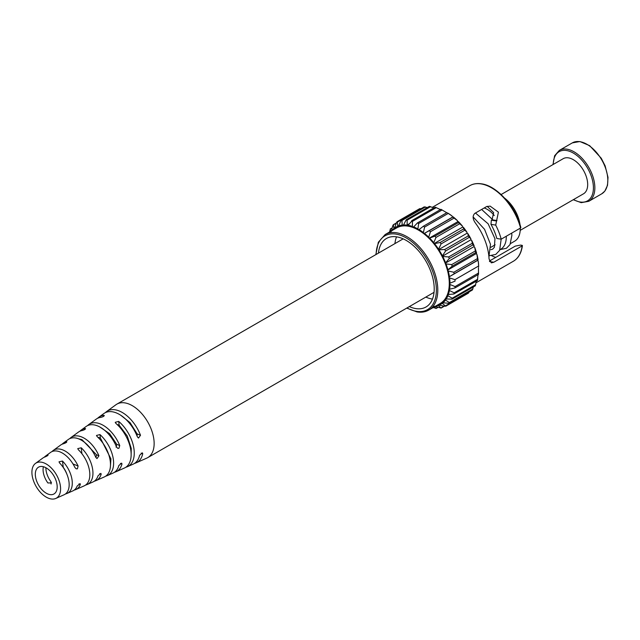 <?xml version="1.0" encoding="UTF-8"?>
<svg xmlns="http://www.w3.org/2000/svg" width="640" height="640" viewBox="0 0 640 640"><rect width="100%" height="100%" fill="white"/><g stroke="black" fill="none" stroke-linecap="round" stroke-linejoin="round"><path stroke-width="0.96" d="M520.088 231.472A26.392 15.24 -120 0 0 520.216 230.304A26.392 15.24 -120 0 0 520.288 228.16M520.04 224.808A26.392 15.24 -120 0 0 504.64 198.136M505.304 198.864L505.76 199.392M500.192 194.056L501.624 195.048M510.544 243.544L514.664 241.168A26.872 15.52 -120 0 0 519.936 232.56A26.872 15.52 -120 0 0 520.224 228.192M519.832 224.152A26.872 15.52 -120 0 0 505.896 199.312M500.016 249.584A26.872 15.52 -120 0 0 500.72 249.216A26.872 15.52 -120 0 0 506.28 236.248M484.176 207.976A20.28 11.712 60 0 1 487.28 209.376A20.28 11.712 60 0 1 494.272 215.52M500.16 193.696L501.52 194.952M478.288 261.376A44.624 25.76 60 0 1 478.672 266.728L478.288 261.376L477.488 260.464L478.104 260.08L477.664 260.216L476.952 254.448L476.096 253.672L476.592 253.104L475.728 252.6L474.704 247.352L473.824 246.736L474.184 246L472.848 244.928L471.624 240.312L470.744 239.872L470.952 239L468.24 235.928L467.8 233.536L466.944 233.288L467 232.296L463.608 228.936L463.344 227.24L462.536 227.184L462.44 226.112L458.408 222.6L458.4 221.608L457.664 221.752L457.416 220.624L452.776 217.12L453.112 216.808L452.472 217.144L452.08 216.008L447.64 212.992A44.624 25.76 60 0 1 452.08 216.008M412.44 226.456A44.624 25.76 -120 0 0 408.128 225.296L412.368 220.384L412.44 226.456L413.08 227.528L417.432 222.92L418.656 223.504L417.912 228.952L418.432 230.08L423.384 226.232L424.6 227.064L423.4 232.568L423.792 233.704L429.256 230.696L430.44 231.744L428.736 237.184L428.984 238.312L434.888 236.176L436 237.416L433.752 242.672L433.856 243.744L440.096 242.512L441.096 243.904L438.256 249.848L444.72 249.504L445.584 251L442.056 256.432L448.624 256.944L449.328 258.504L445.144 263.296L446.024 263.912L451.696 264.6L452.216 266.184L447.416 270.232L448.264 271.008L453.832 272.248L454.152 273.792L448.808 277.032L449.6 277.936L454.968 279.648L455.08 281.12L449.28 283.48L449.992 284.496L455.08 286.576L454.968 287.928L448.808 289.4L449.416 290.488L454.152 292.832L453.832 294.016L447.416 294.592L447.912 295.72L452.216 298.216L452 299.168L445.144 298.904L445.504 300.048L449.336 302.56L449.136 303.312L442.952 302.784L442.064 302.208L442.272 303.32L445.744 306.224L468.584 293.032M473.824 246.736L445.144 263.296A43.608 25.176 -120 0 0 442.056 256.432L470.744 239.872M476.096 253.672L447.416 270.232A43.608 25.176 -120 0 0 445.144 263.296M442.056 256.432A43.608 25.176 -120 0 0 438.256 249.848L466.944 233.288M477.488 260.464L448.808 277.032A43.608 25.176 -120 0 0 447.416 270.232M438.256 249.848A43.608 25.176 -120 0 0 433.856 243.744L462.536 227.184M454.968 287.928L478.504 274.4L478.456 267.632M433.856 243.744A43.608 25.176 -120 0 0 428.984 238.312L457.664 221.752M453.832 294.016L477.416 280.544L478.104 273.928M428.984 238.312A43.608 25.176 -120 0 0 423.792 233.704L452.472 217.144M452 299.168L475.352 285.8L476.288 281.2M423.384 226.232L446.88 212.648M446.752 212.728L440.912 209.304L417.432 222.92M449.512 303.208L472.376 290.008L473.36 286.952M472.856 288.984L449.336 302.56L449.136 303.312M441.128 209.888L435.216 207.192M468.248 292.664L469.232 291.824M469.112 292.168L444.728 306.248L439.128 305.144L438.4 304.52M394.784 228.992L394.608 228.048L396.448 222.648L397.32 222.144L397.752 226.232L398.616 226.968L398.56 225.92L400.936 220.728L401.944 220.496L402.208 225.072L403.016 225.952L406.04 220.128L407.144 220.168L407.16 225.144A1.016 0.584 -120 0 0 407.72 225.504A1.016 0.584 -120 0 0 407.976 225.464A1.016 0.584 -120 0 0 408.128 225.296M438.272 304.592L438.32 305.456L440.952 308.04L434.672 306.304M433.912 207.832L429.552 206.552M443.856 306.08L440.952 308.04M406.04 220.128L406.536 219.584M433.768 306.384L436.008 308.264L433.144 307.552M427.472 207.496L424.456 207.144M437.8 307.232L435.88 308.488M424.336 206.816L401.472 220.016L401.944 220.496L425.464 206.912M421.192 208.632L419.968 209.064M419.816 208.592L396.976 221.776L397.32 222.144L420.832 208.568M391.376 231.328L392.728 225.744L393.408 225.072L393.928 228.592L394.656 229.064M389.528 232.024L390.344 229.192L390.856 232.072M392.208 227.864L390.216 229.016L392.136 228.16M411.592 220.864L412.368 220.384M407.16 225.144A44.624 25.76 -120 0 0 403.112 224.992M402.208 225.072A44.624 25.76 -120 0 0 398.56 225.92M397.752 226.232A44.624 25.76 -120 0 0 394.608 228.048M393.928 228.592A44.624 25.76 -120 0 0 391.904 230.648M396.328 222.992L393.184 224.808L396.16 223.488M435.512 306.184A44.624 25.76 -120 0 0 438.32 305.456M439.128 305.144A44.624 25.76 -120 0 0 442.272 303.32M442.952 302.784A44.624 25.76 -120 0 0 445.504 300.048M446.024 299.296A44.624 25.76 -120 0 0 447.912 295.72M448.264 294.792A44.624 25.76 -120 0 0 449.416 290.488M449.6 289.4A44.624 25.76 -120 0 0 449.992 284.496M449.992 283.288A44.624 25.76 -120 0 0 449.6 277.936M449.416 276.64A44.624 25.76 -120 0 0 448.264 271.008M447.904 269.664A44.624 25.76 -120 0 0 446.024 263.912M445.496 262.56A44.624 25.76 -120 0 0 442.944 256.872M442.264 255.56A44.624 25.76 -120 0 0 439.112 250.104M438.312 248.864A44.624 25.76 -120 0 0 434.664 243.8M433.752 242.672A44.624 25.76 -120 0 0 429.72 238.168M428.736 237.184A44.624 25.76 -120 0 0 424.424 233.368M423.4 232.568A44.624 25.76 -120 0 0 418.96 229.552M417.912 228.952A44.624 25.76 -120 0 0 413.472 226.84M423.792 233.704A43.608 25.176 -120 0 0 418.432 230.08A43.608 25.176 -120 0 0 413.08 227.528A43.608 25.176 -120 0 0 407.888 226.136A43.608 25.176 -120 0 0 403.016 225.952A43.608 25.176 -120 0 0 398.616 226.968A43.608 25.176 -120 0 0 396.632 227.92L385.16 234.544A43.608 25.176 60 0 1 396.416 232.76A43.608 25.176 60 0 1 432.968 268.192A43.608 25.176 60 0 1 428.768 310.08C425.44 311.992 421.552 312.616 417.112 311.944L406.712 308.112M428.768 310.08L440.248 303.456A43.608 25.176 -120 0 0 442.064 302.208A43.608 25.176 -120 0 0 445.144 298.904A43.608 25.176 -120 0 0 447.416 294.592A43.608 25.176 -120 0 0 448.808 289.4A43.608 25.176 -120 0 0 449.28 283.48A43.608 25.176 -120 0 0 448.808 277.032M409.336 306.6A39.552 22.832 -120 0 0 415.816 308.592A39.552 22.832 -120 0 0 426.024 306.976A39.552 22.832 -120 0 0 429.832 268.992A39.552 22.832 -120 0 0 396.68 236.856A39.552 22.832 -120 0 0 386.472 238.472A39.552 22.832 -120 0 0 378.448 253.112M425.824 297.08A39.552 22.832 -120 0 0 432.312 299.072A39.552 22.832 -120 0 0 432.472 299.096M453.112 216.808A44.624 25.76 60 0 1 457.416 220.624M458.4 221.608A44.624 25.76 60 0 1 462.44 226.112M463.344 227.24A44.624 25.76 60 0 1 467 232.296M467.8 233.536A44.624 25.76 60 0 1 470.952 239M471.624 240.312A44.624 25.76 60 0 1 474.184 246M474.704 247.352A44.624 25.76 60 0 1 476.592 253.104M476.952 254.448A44.624 25.76 60 0 1 478.104 260.08M396.52 236.832A39.552 22.832 -120 0 0 394.944 243.592M522.096 245.336L522.144 245.872L522.096 245.336L520.552 245.096L515.272 246.112L489.416 261.04M487.152 206.32L493.632 212.608L492.072 219.776L491.352 220.192L490.968 224.352A37.016 21.368 -120 0 1 496.816 238.488L501.2 239.176A43.608 25.176 -120 0 0 495.696 225.096L498.408 212.16L490.128 206.12L486.592 206.584L474.76 213.416C472.352 215.976 472.656 219.304 475.68 223.408A43.608 25.176 60 0 1 489.048 258.992L491.344 262.856L493.816 262.224L522.144 245.872A43.608 25.176 -120 0 1 513.392 261.224L476.032 282.792M520.56 228L520.864 227.632C515.648 206.624 496.728 185.664 481.44 183.824C477 183.152 473.112 183.776 469.784 185.688A43.608 25.176 60 0 1 481.032 183.904A43.608 25.176 60 0 1 520.56 228L501.2 239.176M495.776 257.368A37.016 21.368 60 0 1 491.64 255.704M520.208 230.352L583.48 193.824A20.28 11.712 -120 0 0 585.352 174.136A20.28 11.712 -120 0 0 568.136 157.816A20.28 11.712 -120 0 0 563.2 158.688L501.352 194.4M117.128 424.512L119.152 425.176L127.272 436.032L131.248 448.424L131.144 455.04M97.928 437.312L100.368 437.992L110.92 458.856L110.4 466.704M99.76 426.944L109.672 433.728L116.736 444.32L116.064 447.128M120.8 415.288L130.064 422.632L137.168 433.928L137.104 436.152M78.272 438.712L81.976 439.656L96.496 454.792L95.936 457.6M62.784 466.808L63.248 467.328A15.728 9.08 60 0 1 66.944 474.328M44.64 467.144A15.464 8.928 60 0 1 56.048 480.608A15.464 8.928 60 0 1 53.888 494.016A15.464 8.928 60 0 1 47.864 493.992A15.464 8.928 60 0 1 36.512 480.696A15.464 8.928 60 0 1 38.424 467.232A15.464 8.928 60 0 1 44.64 467.144M44.136 462.968A20.28 11.712 60 0 1 59.248 481.08A20.28 11.712 60 0 1 55.752 498.464A20.28 11.712 60 0 1 48.368 498.168A20.28 11.712 60 0 1 33.648 481.192A20.28 11.712 60 0 1 35.504 463.392A20.28 11.712 60 0 1 44.136 462.968M43.392 466.728A15.664 9.04 -120 0 0 47.888 482.96L51.464 482.92L50.768 481.392A15.728 9.08 60 0 1 45.888 467.736M97.584 418.304A28.632 16.528 60 0 1 98.848 417.208A28.632 16.528 60 0 1 103.8 415.36L104.328 415.56M103.896 416.168L103.8 415.36C104.552 415.952 103.608 416.608 100.968 417.352A28.28 16.328 -120 0 0 96.168 419.16L88.792 424.536A27.304 15.768 60 0 1 100.416 423.96A27.304 15.768 60 0 1 119.736 445.536L118.92 448.288L117.744 448.328L116.6 447.08A26.952 15.56 -120 0 0 97.584 425.92A26.952 15.56 -120 0 0 86.112 426.488L81.088 430.16A26.288 15.176 60 0 1 85.064 428.536L85.584 428.688M79.824 431.272A26.288 15.176 60 0 1 81.088 430.16M85.152 429.28L85.064 428.536C85.8 429.04 84.856 429.704 82.232 430.528A25.936 14.976 -120 0 0 78.408 432.112L71.032 437.488A24.968 14.416 60 0 1 81.656 436.96A24.968 14.416 60 0 1 98.936 455.776L96.992 458.592L95.8 457.328A24.608 14.208 -120 0 0 78.824 438.92A24.608 14.208 -120 0 0 68.352 439.448L63.32 443.112A23.952 13.824 60 0 1 66.328 441.752L66.848 441.848M62.072 444.24A23.952 13.824 60 0 1 63.32 443.112M66.408 442.424L66.328 441.752C67.048 442.152 66.104 442.816 63.496 443.752A23.592 13.624 -120 0 0 60.64 445.064L53.264 450.44A22.624 13.064 60 0 1 62.896 449.96A22.624 13.064 60 0 1 78.104 466.008L77.416 468.816L76.216 468.84L74.952 467.552A22.272 12.856 -120 0 0 60.064 451.928A22.272 12.856 -120 0 0 50.584 452.4L45.56 456.064A21.608 12.472 60 0 1 47.6 455.024L48.112 455.048M44.312 457.208A21.608 12.472 60 0 1 45.56 456.064M47.664 455.592L47.6 455.024C48.288 455.288 47.352 455.96 44.776 457.032A21.256 12.272 -120 0 0 42.88 458.016L35.504 463.392M55.752 498.464L64.096 494.76A21.256 12.272 -120 0 0 59.664 463.064L59.008 461.824L62.496 461.056A21.608 12.472 60 0 1 67.128 493.416L72.816 490.896A22.272 12.856 -120 0 0 77.176 486.032L80.128 483.632L80.328 484.488A22.624 13.064 60 0 1 75.848 489.552L84.192 485.856A23.592 13.624 -120 0 0 89.488 470.616A23.592 13.624 -120 0 0 78.392 449.784L77.744 448.616L81.224 447.784A23.952 13.824 60 0 1 92.592 468.968A23.952 13.824 60 0 1 87.224 484.512A23.952 13.824 60 0 1 85.696 485.016L85.624 485.032M52.016 451.576A22.624 13.064 60 0 1 53.264 450.44M75.848 489.552A22.624 13.064 60 0 1 74.24 490.064M67.128 493.416A21.608 12.472 60 0 1 66.416 493.688L65.392 494.016M87.224 484.512L92.912 481.992A24.608 14.208 -120 0 0 98.016 475.808L100.912 473.384L101.16 474.264A24.968 14.416 60 0 1 95.952 480.648L104.288 476.952A25.936 14.976 -120 0 0 110.024 459.68A25.936 14.976 -120 0 0 97.128 436.568L96.48 435.456L99.952 434.576A26.288 15.176 60 0 1 113.128 458.032A26.288 15.176 60 0 1 107.328 475.608L113.016 473.088A26.952 15.56 -120 0 0 118.824 465.56L121.656 463.12L121.96 464.016A27.304 15.768 60 0 1 116.048 471.736A27.304 15.768 60 0 1 114.456 472.28M95.952 480.648A24.968 14.416 60 0 1 94.352 481.176M116.048 471.736L124.392 468.04A28.28 16.328 -120 0 0 130.56 448.752A28.28 16.328 -120 0 0 115.864 423.384L115.224 422.32L118.696 421.4A28.632 16.528 60 0 1 133.656 447.104A28.632 16.528 60 0 1 127.424 466.696L133.112 464.176A29.288 16.912 -120 0 0 139.592 455.312L142.392 452.848L142.728 453.76A29.648 17.112 60 0 1 136.144 462.832A29.648 17.112 60 0 1 134.56 463.384M127.424 466.696A28.632 16.528 60 0 1 125.832 467.248M107.328 475.608A26.288 15.176 60 0 1 105.728 476.144M87.528 425.648A27.304 15.768 60 0 1 88.792 424.536M105.288 412.68A29.648 17.112 60 0 1 106.56 411.584A29.648 17.112 60 0 1 119.176 410.952A29.648 17.112 60 0 1 140.504 435.28L138.48 438.056L137.368 436.824A29.288 16.912 -120 0 0 116.344 412.92A29.288 16.912 -120 0 0 103.88 413.536L98.848 417.208M69.776 438.608A24.968 14.416 60 0 1 71.032 437.488M106.56 411.584L115.944 404.736A30.88 17.832 60 0 1 116.864 404.144A30.88 17.832 60 0 1 129.08 404.088A30.88 17.832 60 0 1 151.808 430.8A30.88 17.832 60 0 1 147.744 457.632A30.88 17.832 60 0 1 146.768 458.128L136.144 462.832M449.328 258.504L472.848 244.928M475.216 251.024L451.696 264.6M448.624 256.944L472.144 243.36M475.728 252.6L452.216 266.184M445.584 251L469.104 237.424M477.352 258.664L453.832 272.248M444.72 249.504L468.24 235.928M477.664 260.216L454.152 273.792M441.096 243.904L464.616 230.32M478.488 266.072L454.968 279.648M440.096 242.512L463.608 228.936M436 237.416L459.512 223.84M478.6 273L455.08 286.576M434.888 236.176L458.408 222.6M430.44 231.744L453.96 218.168M477.672 279.256L454.152 292.832M429.256 230.696L452.776 217.12M424.6 227.064L448.12 213.48M475.736 284.632L452.216 298.216M423.688 226.056L446.888 212.664M418.656 223.504L442.168 209.928M412.776 221.184L436.296 207.608M407.152 225L409.36 223.728M407.144 220.168L430.664 206.592M407.024 307.936A42.592 24.592 -120 0 0 416.552 311.352A42.592 24.592 -120 0 0 434.552 277.16A42.592 24.592 -120 0 0 395.944 234.096A42.592 24.592 -120 0 0 376.136 254.448M490.968 224.352L495.696 225.096M491.352 220.192L496.272 220.96M492.072 219.776L496.992 220.552M489.648 261.576L493.816 262.224M579.48 141.624A29.408 16.984 -120 0 0 572.32 142.888L579.864 141.536L589.632 145.632L601.256 158.248L605.128 165.848L608 177.352L607.528 185.312L604.832 191.12L601.728 193.824A29.408 16.984 -120 0 0 604.44 165.288A29.408 16.984 -120 0 0 579.48 141.624M601.728 193.824L588.76 201.312A29.408 16.984 -120 0 0 591.472 172.768A29.408 16.984 -120 0 0 566.512 149.112A29.408 16.984 -120 0 0 559.352 150.368L572.32 142.888M573.544 199.56A28.4 16.392 -120 0 0 580.624 202.072A28.4 16.392 -120 0 0 592.048 178.648A28.4 16.392 -120 0 0 566.056 150.448A28.4 16.392 -120 0 0 553.264 164.424M51.08 484.008L50.768 481.392M81.224 447.784L81.936 453.744M78.104 466.008L73 463.944M78.944 483.928L80.328 484.488M66.416 493.688L66.352 493.176M63.248 467.328L62.496 461.056M121.96 464.016L120.448 463.4M99.704 473.672L101.16 474.264M141.168 453.128L142.728 453.76M119.152 425.176L118.696 421.4M99.952 434.576L100.368 437.992M119.736 445.536L116.736 444.32M140.504 435.28L137.168 433.928M98.936 455.776L96.496 454.792M519.936 232.56L520.216 230.304M490.84 247.312L495.144 244.824M444.376 306.176L441.224 307.992M429.464 206.344L406.536 219.576M438.096 307.32L436.096 308.472M375.832 254.624L378.336 242.256L385.16 234.544M522.424 245.576C521.368 253.08 518.36 258.296 513.392 261.224M469.784 185.688L432.424 207.256M412.016 220.48L435.048 207.184M490.848 249.664L492.664 249.176L494.392 247.248L494.952 238.704L488.136 223.8L475.464 213.008M499.992 249.632L506.392 248.288L510.008 244.6L511.888 235.328L511.704 233.112M489.432 255.704L495.752 254.424L499.624 250.368L501.168 239.176M492.488 219.504L481.648 209.44M488.912 256.696L490.496 244.312L484.552 229.312L473.096 216.88M588.76 201.312L581.208 202.664L573.248 199.728M552.968 164.6L554.616 155.768L559.352 150.368M116.864 404.144L403.168 238.848M147.744 457.632L434.048 292.336"/></g></svg>
